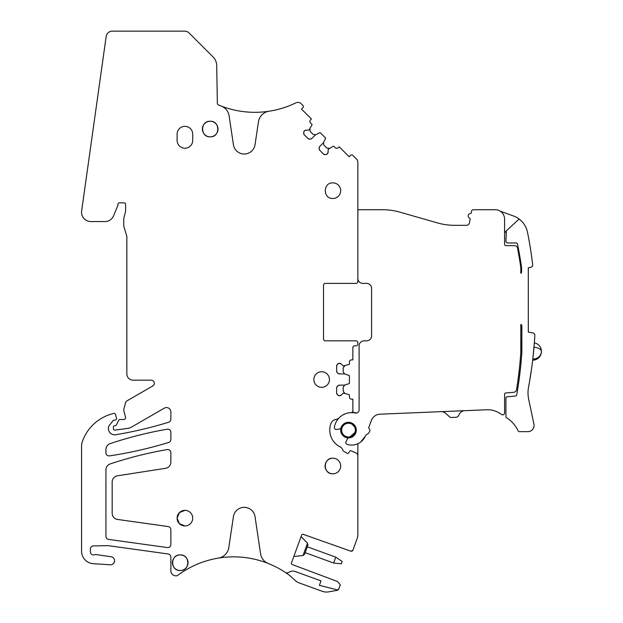 <?xml version="1.0" encoding="UTF-8"?>
<svg xmlns="http://www.w3.org/2000/svg" width="623" height="623" viewBox="0 0 623 623"><rect width="100%" height="100%" fill="white"/><g stroke="black" fill="none" stroke-linecap="round" stroke-linejoin="round"><path stroke-width="0.93" d="M500.23 211.174L513.539 216.017A21.852 21.852 0 0 1 527.486 232.231A405.83 405.83 0 0 1 532.657 264.619A2.5 2.5 0 0 1 530.617 267.368L528.304 267.781L528.304 332.09L532.774 332.877A2.5 2.5 0 0 1 534.83 335.478A405.83 405.83 0 0 1 528.545 387.163A31.22 31.22 0 0 0 528.693 399.398L533.95 424.131A6.246 6.246 0 0 1 527.845 431.669L519.325 431.669A1.246 1.246 0 0 1 518.196 430.952A31.22 31.22 0 0 0 506.515 417.721A1.246 1.246 0 0 1 505.931 416.67L505.931 398.004A1.246 1.246 0 0 1 507.099 396.758A176.511 176.511 0 0 0 515.618 395.971A1.246 1.246 0 0 0 516.708 394.951A406.243 406.243 0 0 0 521.856 352.478L521.856 325.743A1.246 1.246 0 0 0 520.812 324.513L520.812 352.462A405.83 405.83 0 0 1 516.553 389.663A3.123 3.123 0 0 1 513.804 392.272A172.633 172.633 0 0 1 505.751 392.949A1.246 1.246 0 0 0 504.583 394.195L504.583 412.971A1.877 1.877 0 0 1 501.64 414.505A33.089 33.089 0 0 0 497.434 412.021A21.852 21.852 0 0 0 486.82 409.763L379.905 414.194A9.368 9.368 0 0 0 371.565 420.159L368.832 427.183A1.246 1.246 0 0 0 368.902 428.235L369.665 429.636A1.877 1.877 0 0 1 369.626 431.505L368.894 432.72L369.626 431.505M520.812 273.248L520.812 267.656L520.812 273.248A58.476 58.476 0 0 0 520.883 273.209A1.246 1.246 0 0 0 521.583 272.087L521.583 267.649A405.978 405.978 0 0 0 517.495 243.967A1.246 1.246 0 0 0 516.272 242.97L507.177 242.97L505.931 241.724L506.328 230.853L505.931 231.764A1.246 1.246 -66.4 0 1 506.328 230.853L518.32 219.732A1.246 1.246 0 0 1 519.964 219.685M520.812 267.656A405.83 405.83 0 0 0 517.549 248.149A3.123 3.123 0 0 0 514.481 245.618L505.829 245.618A1.246 1.246 0 0 1 504.583 244.364L504.583 219.078A9.368 9.368 0 0 0 495.215 209.717L473.363 209.717A1.877 1.877 0 0 0 471.518 211.259L471.222 212.949A0.623 0.623 0 0 1 470.622 213.463A2.5 2.5 0 0 0 469.773 218.284A0.623 0.623 0 0 1 470.163 218.969L469.493 222.746A3.123 3.123 0 0 1 466.417 225.324L454.634 225.324A62.432 62.432 0 0 1 437.424 222.902L399.857 212.131A62.432 62.432 0 0 0 382.647 209.717L359.105 209.717A1.246 1.246 0 0 0 357.859 210.963L357.859 278.395A4.992 4.992 0 0 0 362.851 283.387L366.597 283.387A4.992 4.992 0 0 1 371.596 288.379L371.596 335.836A4.992 4.992 0 0 1 366.597 340.828L364.105 340.828A4.992 4.992 0 0 0 359.105 345.82L359.105 409.973A3.123 3.123 0 0 1 355.32 413.026A17.483 17.483 0 0 0 334.356 427.331A1.877 1.877 0 0 0 336.529 429.473L339.776 428.904A1.62 1.62 0 0 0 341.046 427.791A7.803 7.803 0 0 0 348.81 437.907A7.803 7.803 0 0 0 356.294 429.956A7.803 7.803 0 0 0 341.046 427.791A7.803 7.803 0 0 0 348.491 437.914A7.803 7.803 0 0 1 341.046 427.791C342.331 424.341 344.815 422.511 348.491 422.308L353.95 424.536L356.294 429.94L354.168 435.461L348.81 437.907A1.62 1.62 0 0 0 347.4 438.841L346.006 441.832A1.877 1.877 0 0 0 347.151 444.409A14.983 14.983 0 0 0 365.351 436.1L360.701 442.019M368.894 432.72A3.746 3.746 0 0 1 367.235 434.184A3.746 3.746 0 0 0 365.351 436.1M504.583 234.373L504.583 231.265M495.215 209.717L475.933 209.717M372.718 418.049A9.368 9.368 0 0 0 372.367 418.563M521.334 359.284L521.856 352.478M520.439 368.567L518.866 381.237M518.78 381.837L520.369 369.205M532.922 360.18A8.738 8.738 0 0 0 534.339 342.86L532.922 357.952M531.621 368.302L529.472 382.031L531.621 368.302M518.694 250.119L518.437 248.733M521.747 353.942L521.747 341.451L520.812 341.451L520.812 324.513M338.935 588.61A2.811 2.811 0 0 1 336.786 590.417L328.64 591.85A12.483 12.483 0 0 1 322.2 591.289L299.359 582.972A12.483 12.483 0 0 1 295.271 580.519L289.742 575.535A93.652 93.652 0 0 0 285.209 572.35A3.123 3.123 0 0 0 288.247 572.576L290.256 571.634A6.246 6.246 0 0 1 295.029 571.431L321.016 580.885L319.397 585.347L336.755 589.74A1.877 1.877 0 0 0 338.951 588.564L340.314 584.833L337.534 581.516L292.203 564.531A1.246 1.246 0 0 1 291.471 562.935L301.618 535.071A1.246 1.246 0 0 1 303.199 534.316L351.224 551.308L352.704 550.787L357.104 538.693A12.483 12.483 0 0 0 357.859 534.425L357.859 455.865A3.123 3.123 0 0 0 356.006 453.007L351.029 450.795A0.934 0.934 0 0 0 349.877 451.114L348.498 453.085A0.934 0.934 0 0 1 347.268 453.357L343.717 451.309A1.877 1.877 0 0 1 342.891 450.328L342.65 449.658A4.992 4.992 0 0 0 340.174 446.893A18.729 18.729 0 0 1 331 423.422A6.246 6.246 0 0 1 335.836 419.489A6.246 6.246 0 0 0 339.255 417.737A17.483 17.483 0 0 1 351.053 412.628A1.877 1.877 0 0 0 352.859 410.759L352.859 411.382A1.246 1.246 0 0 0 354.113 412.628L354.736 412.628A3.123 3.123 0 0 1 356.348 413.072L356.348 413.072A3.123 3.123 0 0 1 355.32 413.026M218.463 558.083A12.483 12.483 0 0 0 228.797 547.609L233.423 516.654A10.926 10.926 0 0 1 255.033 516.654L260.578 553.761A12.483 12.483 0 0 0 268.303 563.511A93.652 93.652 0 0 0 177.602 575.45A1.877 1.877 0 0 1 176.48 575.816L175.857 575.816A4.992 4.992 0 0 1 170.866 570.824L170.866 557.063A3.123 3.123 0 0 0 168.171 553.972L108.628 545.717A6.246 6.246 0 0 0 107.654 545.662L93.442 545.935A3.123 3.123 0 0 0 90.382 549.058L90.382 551.807A3.123 3.123 0 0 0 94.595 554.727A3.123 3.123 0 0 1 96.113 554.563L111.556 556.837A4.057 4.057 0 0 1 110.505 564.812L93.193 563.675A12.483 12.483 0 0 1 81.582 551.223L81.582 445.904A12.483 12.483 0 0 1 82.259 441.855A43.703 43.703 0 0 1 110.847 414.217A62.432 62.432 0 0 1 113.635 413.438A1.558 1.558 0 0 1 115.528 414.544L116.493 418.158A1.558 1.558 0 0 1 114.982 420.12L114.079 420.12A1.246 1.246 0 0 0 113.098 420.603L109.095 425.727A3.123 3.123 0 0 0 108.433 427.651L108.433 428.585A6.246 6.246 0 0 0 115.707 434.745A412.387 412.387 0 0 0 168.662 422.23A3.123 3.123 0 0 0 170.866 419.248L170.866 411.943A4.369 4.369 0 0 0 164.308 408.158L131.321 427.207A9.368 9.368 0 0 1 127.863 428.375L114.834 430.096A1.246 1.246 0 0 1 113.425 428.858L113.425 426.989A1.246 1.246 0 0 1 114.671 425.743L114.982 425.743A1.558 1.558 0 0 0 116.361 424.909L118.868 420.159A1.246 1.246 0 0 1 119.974 419.497L123.72 419.497A1.877 1.877 0 0 0 125.527 417.137L123.837 410.814A3.123 3.123 0 0 1 123.837 409.194L125.566 402.746A3.123 3.123 0 0 1 127.014 400.846L152.76 385.987A3.123 3.123 0 0 0 151.194 380.162L133.088 380.162A6.246 6.246 0 0 1 126.851 373.917L126.851 237.192A6.246 6.246 0 0 0 126.57 235.354L124.141 227.45A9.368 9.368 0 0 1 123.728 224.701L123.728 219.701A9.368 9.368 0 0 1 124.047 217.279L125.387 212.272A6.246 6.246 0 0 0 125.597 210.66L125.597 204.406A1.558 1.558 0 0 0 124.039 202.849L119.484 202.849A1.558 1.558 0 0 0 117.918 204.406L117.918 204.998A1.558 1.558 0 0 1 117.802 205.598L113.581 215.792A9.368 9.368 0 0 1 104.929 221.578L90.927 221.578A9.368 9.368 0 0 1 81.652 210.909L106.159 36.523A6.246 6.246 0 0 1 112.342 31.15L184.681 31.15A6.246 6.246 0 0 1 189.096 32.98L213.043 56.927A12.483 12.483 0 0 1 216.703 65.54L217.357 103.286A1.877 1.877 0 0 0 218.502 104.976A93.652 93.652 0 0 0 221.243 106.081A12.483 12.483 0 0 1 229.116 115.894L233.423 144.707A10.926 10.926 0 0 0 255.033 144.707L258.467 121.75A12.483 12.483 0 0 1 268.934 111.252A93.652 93.652 0 0 0 295.839 102.865A4.68 4.68 0 0 1 301.205 103.761L302.903 105.458A1.558 1.558 0 0 1 302.903 107.67L301.493 109.08L311.422 119.009L310.542 119.896A2.188 2.188 0 0 0 310.542 122.988L311.827 124.273A0.623 0.623 0 0 1 311.944 125.005L308.977 130.067L306.033 130.16A2.188 2.188 0 0 0 304.491 130.799L304.336 130.955A2.188 2.188 0 0 0 303.697 132.497L303.697 133.338A2.188 2.188 0 0 0 304.336 134.887L307.91 138.462A2.188 2.188 0 0 0 309.46 139.1L310.293 139.1A2.188 2.188 0 0 0 311.843 138.462L315.44 134.88L319.669 132.73A0.623 0.623 0 0 1 320.393 132.839L325.408 137.854A0.623 0.623 0 0 1 325.518 138.579L323.368 142.807L319.786 146.405A2.188 2.188 0 0 0 319.147 147.955L319.147 148.788A2.188 2.188 0 0 0 319.786 150.338L323.368 153.912A2.188 2.188 0 0 0 324.91 154.551L325.751 154.551A2.188 2.188 0 0 0 327.293 153.912L327.449 153.756A2.188 2.188 0 0 0 328.087 152.214L328.181 149.271L333.25 146.304A0.623 0.623 0 0 1 333.975 146.421L335.26 147.706A2.188 2.188 0 0 0 338.351 147.706L339.239 146.826L349.168 156.762L350.585 155.345A1.558 1.558 0 0 1 352.789 155.345L356.488 159.044A4.68 4.68 0 0 1 357.859 162.354L357.859 210.963M357.859 278.395L357.859 281.518A1.877 1.877 0 0 1 355.982 283.387L325.393 283.387A1.877 1.877 0 0 0 323.516 285.264L323.516 338.951A1.877 1.877 0 0 0 325.393 340.828L355.982 340.828A1.877 1.877 0 0 1 357.859 342.705L357.859 343.951A1.877 1.877 0 0 1 355.982 345.82L354.736 345.82A1.877 1.877 0 0 0 352.859 347.696L352.859 359.868L351.613 359.868A2.188 2.188 0 0 0 349.433 362.056L349.433 363.879A0.623 0.623 0 0 1 348.997 364.478L343.187 365.927M288.247 572.576A3.123 3.123 0 0 1 285.209 572.35A93.652 93.652 0 0 0 268.303 563.511M350.858 551.176L352.805 550.506M343.312 365.958L341.17 363.941A2.188 2.188 0 0 0 339.628 363.302L339.41 363.302A2.188 2.188 0 0 0 337.861 363.941L337.269 364.541A2.188 2.188 0 0 0 336.63 366.083L336.63 371.137A2.188 2.188 0 0 0 337.269 372.686L337.861 373.278A2.188 2.188 0 0 0 339.41 373.917L344.387 373.917L348.997 375.404A0.623 0.623 0 0 1 349.433 375.996L349.433 383.083A0.623 0.623 0 0 1 348.997 383.675L344.387 385.154L339.41 385.154A2.188 2.188 0 0 0 337.861 385.793L337.269 386.392A2.188 2.188 0 0 0 336.63 387.934L336.63 392.988A2.188 2.188 0 0 0 337.269 394.538L337.861 395.13A2.188 2.188 0 0 0 339.41 395.769L339.628 395.769A2.188 2.188 0 0 0 341.17 395.13L343.312 393.121L348.997 394.6A0.623 0.623 0 0 1 349.433 395.192L349.433 397.022A2.188 2.188 0 0 0 351.613 399.203L352.859 399.203L352.859 410.759M218.003 129.008A7.803 7.803 0 0 0 210.2 121.244A7.803 7.803 0 0 0 202.397 129.047A7.803 7.803 0 0 0 212.131 136.608A7.803 7.803 0 0 0 218.003 129.093M108.628 539.417L167.314 547.547A3.123 3.123 0 0 0 170.866 544.455L170.866 529.651A3.123 3.123 0 0 0 168.179 526.56L117.552 519.442A6.246 6.246 0 0 1 112.179 513.259L112.179 481.929A6.246 6.246 0 0 1 117.459 475.801L165.586 468.309A6.246 6.246 0 0 0 170.866 462.141L170.866 452.648A3.123 3.123 0 0 0 167.213 449.572A387.724 387.724 0 0 0 110.201 463.925A6.246 6.246 0 0 0 105.933 469.851L105.933 536.216A3.123 3.123 0 0 0 108.628 539.417M170.866 432.292A3.123 3.123 0 0 0 167.213 429.216A388.036 388.036 0 0 0 110.193 443.607A6.246 6.246 0 0 0 105.933 449.526L105.933 452.804A3.123 3.123 0 0 0 109.523 455.888A412.387 412.387 0 0 0 168.654 442.462A3.123 3.123 0 0 0 170.866 439.472L170.866 432.292M325.837 462.655A7.803 7.803 0 0 0 332.884 473.815A7.803 7.803 0 0 0 340.688 466.012A7.803 7.803 0 0 0 325.837 462.655M177.111 140.409L177.111 134.171A7.803 7.803 0 0 1 184.914 126.36A7.803 7.803 0 0 1 192.717 134.171L192.717 140.409A7.803 7.803 0 0 1 184.914 148.219A7.803 7.803 0 0 1 177.111 140.409M186.417 557.943A7.803 7.803 0 0 0 172.439 563.215A7.803 7.803 0 0 0 187.235 566.151A7.803 7.803 0 0 0 186.417 557.943M321.647 371.736A7.803 7.803 0 0 0 313.844 379.539A7.803 7.803 0 0 0 321.647 387.342A7.803 7.803 0 0 0 329.45 379.539A7.803 7.803 0 0 0 321.647 371.736M184.914 525.944A7.803 7.803 0 0 0 192.717 518.141A7.803 7.803 0 0 0 184.914 510.338A7.803 7.803 0 0 0 177.111 518.141A7.803 7.803 0 0 0 184.914 525.944L179.408 523.67L177.111 518.18M348.81 437.907L356.2 431.334M348.218 422.308L347.104 422.433M347.066 422.441L344.714 423.282L348.171 422.308M342.876 424.691L341.046 427.791L342.852 424.715M356.068 428.227L350.219 422.495L356.068 428.219M464.696 410.674A6.246 6.246 0 0 0 459.424 414.022L458.59 415.619A3.123 3.123 0 0 1 455.95 417.285L451.558 417.472A3.123 3.123 0 0 1 449.315 416.647L445.671 413.298A6.246 6.246 0 0 0 441.185 411.655M504.428 231.258L505.931 232.504M344.698 374.002L343.187 371.923L343.187 367.952L344.698 365.872M344.698 393.199L343.187 391.127L343.187 387.148L344.698 385.069M357.859 443.732L357.859 455.865M221.243 106.081A93.652 93.652 0 0 0 274.33 110.263M315.643 134.778L313.104 134.381L310.293 131.57L309.888 129.031M329.217 148.36L326.678 147.955L323.867 145.143L323.469 142.605M327.449 153.756L328.087 152.214M325.751 154.551L327.293 153.912M323.368 153.912L324.91 154.551M319.786 150.338L319.147 148.788M319.147 147.955L319.786 146.405M310.293 139.1L311.843 138.462M307.91 138.462L309.46 139.1M303.697 133.338L304.336 134.887M304.336 130.955L303.697 132.497M306.033 130.16L304.491 130.799M339.628 395.769L341.17 395.13M337.861 395.13L339.41 395.769M336.63 392.988L337.269 394.538M336.63 387.934L337.269 386.392M337.861 385.793L339.41 385.154M337.861 373.278L339.41 373.917M336.63 371.137L337.269 372.686M337.269 364.541L336.63 366.083M339.41 363.302L337.861 363.941M341.17 363.941L339.628 363.302M210.2 136.85C220.269 137.333 220.269 120.769 210.2 121.244C200.131 120.769 200.131 137.333 210.2 136.85M332.884 458.209C322.815 457.726 322.815 474.29 332.884 473.815M180.234 570.512C190.295 570.987 190.295 554.423 180.234 554.906C170.165 554.423 170.165 570.987 180.234 570.512M332.884 182.866C322.815 182.391 322.815 198.955 332.884 198.472A7.803 7.803 0 0 0 340.688 190.669A7.803 7.803 0 0 0 332.884 182.866M184.914 510.338L179.408 512.612L177.111 518.102M347.4 438.841L346.006 441.832M307.497 543.209L307.91 545.148L307.357 546.683L304.577 554.314L303.012 555.537L307.497 543.209L301.073 536.559M307.31 546.799L335.766 557.157L342.159 561.479L341.311 563.823L333.624 563.021L335.766 557.157M305.177 552.663L333.624 563.021M348.491 423.243A6.869 6.869 0 0 0 344.457 435.664A6.869 6.869 0 0 0 355.359 430.111A6.869 6.869 0 0 0 348.491 423.243M533.981 347.299A8.738 4.19 180 0 1 541.418 351.442A8.738 7.671 180 0 1 532.922 359.113M303.012 555.537L293.815 556.503M521.147 361.433L520.104 361.433"/></g></svg>
